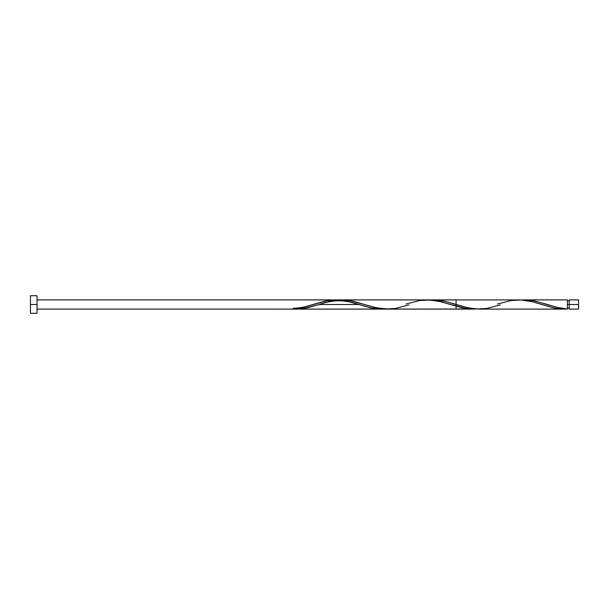 <?xml version="1.0" encoding="UTF-8"?>
<svg xmlns="http://www.w3.org/2000/svg" width="609" height="609" viewBox="0 0 609 609"><rect width="100%" height="100%" fill="white"/><g stroke="black" fill="none" stroke-linecap="round" stroke-linejoin="round"><path stroke-width="0.91" d="M522.256 299.955L528.414 300.054L534.557 300.937L557.106 307.339L567.36 309.014L567.36 304.5L569.202 304.5L569.202 299.894L569.202 309.106L578.55 309.106L578.55 304.5L567.36 304.5L567.36 299.894L524.6 299.894M30.45 313.27L30.45 295.73L30.45 313.27L37.027 313.27L37.027 304.5L30.45 304.5L37.027 304.5L37.027 295.73L37.027 313.27M524.311 299.894L525.331 299.902M433.608 299.894L445.377 301.409L468.93 308.063L479.633 309.098M337.257 300.13L342.608 299.902L350.099 300.61L376.872 307.91L388.968 309.083M387.575 309.106L456.08 309.106L456.08 299.894L433.25 299.894M497.386 304.043L511.141 300.519L521.685 299.986L532.22 301.729L553.307 307.819L560.333 308.923L567.36 309.014L561.78 309.029L555.081 308.184L531.649 301.584L520.489 299.925L342.608 299.902M328.693 301.668L334.958 300.412M324.414 302.84L325.48 302.528M380.062 309.106L37.027 309.106L383.175 309.083L372.464 308.2L358.907 304.5L319.07 304.5L358.891 304.5L319.07 304.5L358.891 304.5L346.064 300.937L336.069 299.894L324.932 301.181L303.845 307.271L296.819 308.664L303.845 307.271L324.932 301.181L331.958 300.077L338.985 299.986L349.52 301.729L370.607 307.819L377.633 308.923L384.66 309.014L377.633 308.923L370.607 307.819L349.52 301.729L338.985 299.986L328.441 300.519L313.232 304.5M565.122 309.098L564.01 309.106M478.925 309.106L564.444 309.106M406.036 304.043L419.791 300.519L430.335 299.986L440.87 301.729L461.957 307.819L468.983 308.923L476.01 309.014L465.466 308.481L437.361 300.93L426.711 299.902M427.419 299.894L37.027 299.894L428.85 299.917L440.269 301.577L463.099 308.055L473.094 309.106L296.225 309.106L476.01 309.014L465.466 308.481L437.361 300.93L426.818 299.902M473.094 309.106L296.225 309.106L307.362 307.819L319.055 304.5L303.845 308.481L293.31 309.014L303.845 308.481L319.055 304.5M381.143 309.098L370.607 307.819L346.011 300.93L335.468 299.902M296.53 309.106L293.31 309.014L299.75 308.969L306.182 308.063L318.256 304.751M297.04 308.634L295.799 308.793M308.961 305.832L305.406 306.86M317.517 303.16L314.389 304.135M318.941 302.742L327.505 300.671L336.069 299.894M546.25 304.127L556.816 307.271L567.36 309.014L567.36 299.894M578.55 309.106L578.55 299.894L578.55 304.5L569.202 304.5L569.202 309.106M293.31 309.014L293.31 308.184L293.31 309.014M545.976 304.043L532.22 300.519L521.685 299.986M500.301 304.957L486.545 308.481L476.01 309.014L465.466 307.271L444.387 301.181L437.361 300.077L430.335 299.986M408.951 304.957L395.195 308.481L384.66 309.014L374.116 307.271L353.037 301.181L346.011 300.077L338.985 299.986M567.36 308.184L569.202 308.184M425.95 299.894L335.315 299.894M37.027 309.106L381.211 309.106M30.45 295.73L37.027 295.73M567.36 300.816L569.202 300.816M569.202 299.894L578.55 299.894M314.686 304.043L305.436 306.67C300.503 307.766 296.454 308.268 293.31 308.184M360.361 304.957C356.075 303.64 346.917 300.443 337.142 300.854C327.886 301.249 319.702 304.424 317.601 304.957"/></g></svg>

